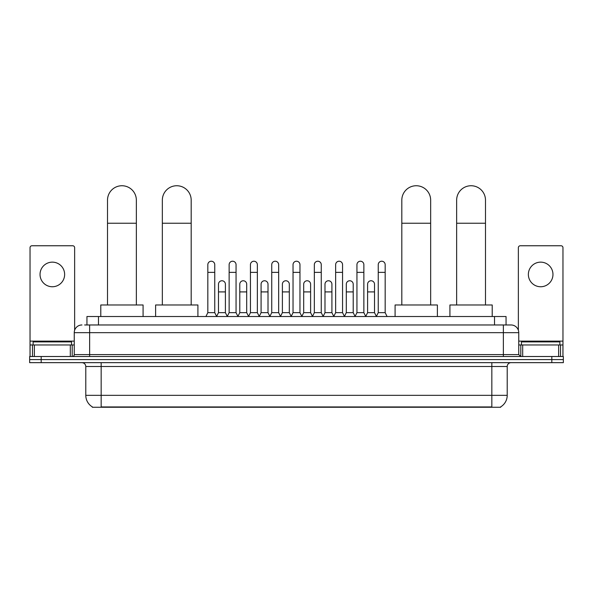<?xml version="1.0" encoding="UTF-8"?>
<svg xmlns="http://www.w3.org/2000/svg" width="593" height="593" viewBox="0 0 593 593"><rect width="100%" height="100%" fill="white"/><g stroke="black" fill="none" stroke-linecap="round" stroke-linejoin="round"><path stroke-width="0.89" d="M86.949 324.971L86.949 316.514L506.051 316.514L506.051 324.971M500.677 406.88L500.677 407.258L92.323 407.258L92.323 406.88M92.441 406.946A13.461 13.461 0 0 1 85.785 395.338L101.166 395.338L101.166 406.946L491.834 406.946L491.834 395.338L507.215 395.338L507.215 366.504A3.847 3.847 0 0 1 511.055 362.657M85.785 395.338L85.785 366.504C85.562 364.161 84.28 362.886 81.945 362.657M500.559 406.946A13.461 13.461 0 0 0 507.215 395.338M41.184 356.504L563.35 356.504L563.35 359.58L29.65 359.58L29.65 362.657L41.184 362.657L41.184 359.58L29.65 359.58L29.65 356.504L41.184 356.504L41.184 359.58L563.35 359.58L563.35 362.657L41.184 362.657M84.814 324.971L511.055 324.971A7.687 7.687 0 0 1 518.749 332.666L518.749 354.577L520.669 356.504M84.636 324.971L89.632 324.971L89.632 332.666L74.251 332.666L74.251 354.577A1.92 1.92 0 0 1 72.331 356.504M81.945 324.971A7.687 7.687 0 0 0 74.251 332.666M518.749 332.666L503.368 332.666L503.368 324.971L511.055 324.971M71.56 344.97L71.56 341.894L33.112 341.894L33.112 344.97M52.34 262.143A12.305 12.305 0 0 0 40.035 274.448A12.305 12.305 0 0 0 52.34 286.753A12.305 12.305 0 0 0 64.637 274.448A12.305 12.305 0 0 0 52.34 262.143M70.315 356.504L70.315 344.97L34.357 344.97L34.357 356.504M74.636 330.264L74.636 247.689A1.92 1.92 0 0 0 72.717 245.761L31.955 245.761A1.92 1.92 0 0 0 30.035 247.689L30.035 344.97L34.357 344.97M70.315 344.97L74.251 344.97M30.035 356.504L30.035 344.97M559.888 344.97L559.888 341.894L521.44 341.894L521.44 344.97M107.511 304.98L107.511 200.16A14.417 14.417 0 0 1 121.936 185.742A14.417 14.417 0 0 1 136.353 200.16A14.417 14.417 0 0 0 121.936 185.742M136.353 304.98L136.353 200.16M143.083 316.514L143.083 304.98L100.788 304.98L100.788 316.514M162.341 304.98L162.341 200.16A14.417 14.417 0 0 1 176.766 185.742A14.417 14.417 0 0 1 191.183 200.16A14.417 14.417 0 0 0 176.766 185.742M191.183 304.98L191.183 200.16M197.914 316.514L197.914 304.98L155.618 304.98L155.618 316.514M401.817 304.98L401.817 200.16A14.417 14.417 0 0 1 416.234 185.742A14.417 14.417 0 0 1 430.659 200.16A14.417 14.417 0 0 0 416.234 185.742M430.659 304.98L430.659 200.16M437.382 316.514L437.382 304.98L395.086 304.98L395.086 316.514M456.647 304.98L456.647 200.16A14.417 14.417 0 0 1 471.064 185.742A14.417 14.417 0 0 1 485.489 200.16A14.417 14.417 0 0 0 471.064 185.742M485.489 304.98L485.489 200.16M492.212 316.514L492.212 304.98L449.917 304.98L449.917 316.514M205.912 316.514L207.832 312.667L214.755 312.667L216.675 316.514M214.755 312.667L214.755 264.678A3.462 3.462 0 0 0 211.293 261.224A3.462 3.462 0 0 1 211.508 261.231M207.832 312.667L207.832 272.372L214.755 272.372M207.832 272.372L207.832 264.678A3.462 3.462 0 0 1 211.293 261.224M227.208 316.514L229.135 312.667L236.058 312.667L237.978 316.514M236.058 312.667L236.058 264.678A3.462 3.462 0 0 0 232.597 261.224A3.462 3.462 0 0 1 232.812 261.231M229.135 312.667L229.135 272.372L236.058 272.372M229.135 272.372L229.135 264.678A3.462 3.462 0 0 1 232.597 261.224M248.511 316.514L250.439 312.667L257.355 312.667L259.282 316.514M257.355 312.667L257.355 264.678A3.462 3.462 0 0 0 253.893 261.224A3.462 3.462 0 0 1 254.115 261.231M250.439 312.667L250.439 272.372L257.355 272.372M250.439 272.372L250.439 264.678A3.462 3.462 0 0 1 253.893 261.224M269.815 316.514L271.735 312.667L278.658 312.667L280.578 316.514M278.658 312.667L278.658 264.678A3.462 3.462 0 0 0 275.196 261.224A3.462 3.462 0 0 1 275.419 261.231M271.735 312.667L271.735 272.372L278.658 272.372M271.735 272.372L271.735 264.678A3.462 3.462 0 0 1 275.196 261.224M291.119 316.514L293.038 312.667L299.962 312.667L301.881 316.514M299.962 312.667L299.962 264.678A3.462 3.462 0 0 0 296.5 261.224A3.462 3.462 0 0 1 296.715 261.231M293.038 312.667L293.038 272.372L299.962 272.372M293.038 272.372L293.038 264.678A3.462 3.462 0 0 1 296.5 261.224M312.422 316.514L314.342 312.667L321.265 312.667L323.185 316.514M321.265 312.667L321.265 264.678A3.462 3.462 0 0 0 317.804 261.224A3.462 3.462 0 0 1 318.018 261.231M314.342 312.667L314.342 272.372L321.265 272.372M314.342 272.372L314.342 264.678A3.462 3.462 0 0 1 317.804 261.224M333.718 316.514L335.645 312.667L342.561 312.667L344.489 316.514M342.561 312.667L342.561 264.678A3.462 3.462 0 0 0 339.107 261.224A3.462 3.462 0 0 1 339.322 261.231M335.645 312.667L335.645 272.372L342.561 272.372M335.645 272.372L335.645 264.678A3.462 3.462 0 0 1 339.107 261.224M355.022 316.514L356.942 312.667L363.865 312.667L365.792 316.514M363.865 312.667L363.865 264.678A3.462 3.462 0 0 0 360.403 261.224A3.462 3.462 0 0 1 360.626 261.231M356.942 312.667L356.942 272.372L363.865 272.372M356.942 272.372L356.942 264.678A3.462 3.462 0 0 1 360.403 261.224M376.325 316.514L378.245 312.667L385.168 312.667L387.088 316.514M385.168 312.667L385.168 264.678A3.462 3.462 0 0 0 381.707 261.224A3.462 3.462 0 0 1 381.922 261.231M378.245 312.667L378.245 272.372L385.168 272.372M378.245 272.372L378.245 264.678A3.462 3.462 0 0 1 381.707 261.224M216.615 316.395L218.483 312.667L225.407 312.667L227.267 316.395M225.407 312.667L225.407 284.217A3.462 3.462 0 0 0 222.16 280.763A3.462 3.462 0 0 1 225.407 284.217M218.483 312.667L218.483 291.904L225.407 291.904M218.483 291.904L218.483 284.217A3.462 3.462 0 0 1 222.16 280.763M237.919 316.395L239.787 312.667L246.703 312.667L248.571 316.395M246.703 312.667L246.703 284.217A3.462 3.462 0 0 0 243.464 280.763A3.462 3.462 0 0 1 246.703 284.217M239.787 312.667L239.787 291.904L246.703 291.904M239.787 291.904L239.787 284.217A3.462 3.462 0 0 1 243.464 280.763M259.223 316.395L261.083 312.667L268.006 312.667L269.874 316.395M268.006 312.667L268.006 284.217A3.462 3.462 0 0 0 264.767 280.763A3.462 3.462 0 0 1 268.006 284.217M261.083 312.667L261.083 291.904L268.006 291.904M261.083 291.904L261.083 284.217A3.462 3.462 0 0 1 264.767 280.763M280.526 316.395L282.387 312.667L289.31 312.667L291.178 316.395M289.31 312.667L289.31 284.217A3.462 3.462 0 0 0 286.063 280.763A3.462 3.462 0 0 1 289.31 284.217M282.387 312.667L282.387 291.904L289.31 291.904M282.387 291.904L282.387 284.217A3.462 3.462 0 0 1 286.063 280.763M301.822 316.395L303.69 312.667L310.613 312.667L312.474 316.395M310.613 312.667L310.613 284.217A3.462 3.462 0 0 0 307.367 280.763A3.462 3.462 0 0 1 310.613 284.217M303.69 312.667L303.69 291.904L310.613 291.904M303.69 291.904L303.69 284.217A3.462 3.462 0 0 1 307.367 280.763M323.126 316.395L324.994 312.667L331.917 312.667L333.777 316.395M331.917 312.667L331.917 284.217A3.462 3.462 0 0 0 328.67 280.763A3.462 3.462 0 0 1 331.917 284.217M324.994 312.667L324.994 291.904L331.917 291.904M324.994 291.904L324.994 284.217A3.462 3.462 0 0 1 328.67 280.763M344.429 316.395L346.297 312.667L353.213 312.667L355.081 316.395M353.213 312.667L353.213 284.217A3.462 3.462 0 0 0 349.974 280.763A3.462 3.462 0 0 1 353.213 284.217M346.297 312.667L346.297 291.904L353.213 291.904M346.297 291.904L346.297 284.217A3.462 3.462 0 0 1 349.974 280.763M365.733 316.395L367.593 312.667L374.517 312.667L376.385 316.395M374.517 312.667L374.517 284.217A3.462 3.462 0 0 0 371.277 280.763A3.462 3.462 0 0 1 374.517 284.217M367.593 312.667L367.593 291.904L374.517 291.904M367.593 291.904L367.593 284.217A3.462 3.462 0 0 1 371.277 280.763M540.66 262.143A12.305 12.305 0 0 0 528.363 274.448A12.305 12.305 0 0 0 540.66 286.753A12.305 12.305 0 0 0 552.965 274.448A12.305 12.305 0 0 0 540.66 262.143M558.643 356.504L558.643 344.97L522.685 344.97L522.685 356.504M558.643 344.97L562.965 344.97L562.965 247.689A1.92 1.92 0 0 0 561.045 245.761L520.283 245.761A1.92 1.92 0 0 0 518.364 247.689L518.364 330.264M518.749 344.97L522.685 344.97M562.965 344.97L562.965 356.504M490.292 407.258L490.292 406.88M102.708 407.258L102.708 406.88M98.482 324.971L98.482 316.514M494.518 324.971L494.518 316.514M491.834 362.657L491.834 366.504L85.785 366.504M507.215 366.504L491.834 366.504L491.834 395.338L101.166 395.338L101.166 362.657M551.816 362.657L551.816 356.504M89.632 356.504L89.632 354.577L518.749 354.577M74.251 354.577L89.632 354.577L89.632 332.666L503.368 332.666L503.368 356.504M74.251 341.123L30.035 341.123M72.205 344.97L72.205 356.504M30.065 344.97L30.065 356.504M32.467 356.504L32.467 344.97M107.511 223.235L136.353 223.235M162.341 223.235L191.183 223.235M401.817 223.235L430.659 223.235M456.647 223.235L485.489 223.235M562.965 341.123L518.749 341.123M562.935 356.504L562.935 344.97M560.533 344.97L560.533 356.504M520.795 356.504L520.795 344.97"/></g></svg>
